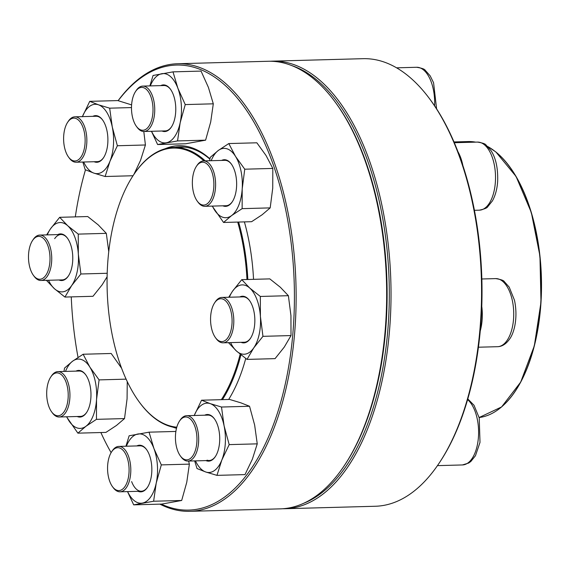 <?xml version="1.0" encoding="UTF-8"?>
<svg xmlns="http://www.w3.org/2000/svg" width="570" height="570" viewBox="0 0 570 570"><rect width="100%" height="100%" fill="white"/><g stroke="black" fill="none" stroke-linecap="round" stroke-linejoin="round"><path stroke-width="0.85" d="M284.729 508.732L375.267 506.26A223.875 112.276 -91.6 0 0 439.199 463.054A223.875 112.276 -91.6 0 0 429.253 98.346A223.875 112.276 -91.6 0 0 383.809 61.938A223.875 112.276 -91.6 0 0 363.062 58.681L272.531 61.147A223.875 112.276 88.4 0 1 293.279 64.403A223.875 112.276 88.4 0 1 390.949 302.563A223.875 112.276 88.4 0 1 284.729 508.732A223.875 112.276 88.4 0 1 282.549 508.746M270.351 61.254A223.875 112.276 88.4 0 1 272.531 61.147M429.253 98.346L430.008 99.351A222.614 111.642 88.4 0 1 439.89 462.006L439.199 463.054M303.496 503.36A222.614 111.642 -91.6 0 0 389.153 282.478A222.614 111.642 -91.6 0 0 292.104 65.678A222.614 111.642 -91.6 0 0 291.562 65.493M67.666 122.258L68.364 121.211A22.7 11.386 88.4 0 1 74.848 116.829A22.7 11.386 88.4 0 1 76.95 117.163A22.7 11.386 88.4 0 1 86.854 141.31A22.7 11.386 88.4 0 1 76.081 162.222A22.7 11.386 88.4 0 1 73.979 161.887A22.7 11.386 88.4 0 1 69.369 158.196L68.621 157.192A21.439 10.752 -91.6 0 0 72.974 160.676A21.439 10.752 -91.6 0 0 84.745 134.662A21.439 10.752 -91.6 0 0 67.666 122.258A21.439 10.752 -91.6 0 0 68.621 157.192M176.8 427.201A139.686 70.053 88.4 0 1 139.7 402.591A139.686 70.053 88.4 0 1 133.494 175.033L133.843 174.513A140.313 70.367 88.4 0 1 173.907 147.43A140.313 70.367 88.4 0 1 174.648 147.416A140.313 70.367 88.4 0 1 205.229 160.868M238.602 222.051A140.313 70.367 88.4 0 1 247.836 279.485M240.918 354.796A140.313 70.367 88.4 0 1 222.435 399.634M176.65 427.749A140.313 70.367 88.4 0 1 140.07 403.097L139.7 402.591M133.494 175.033A139.686 70.053 88.4 0 1 174.114 148.065A139.686 70.053 88.4 0 1 203.953 160.904M237.704 222.079A139.686 70.053 88.4 0 1 246.974 279.514M240.162 354.198A139.686 70.053 88.4 0 1 221.352 399.67M118.104 100.669A223.875 112.276 88.4 0 1 177.633 63.74A223.875 112.276 88.4 0 1 289.14 218.431A223.875 112.276 88.4 0 1 252.175 470.45A223.875 112.276 88.4 0 1 189.831 511.319A223.875 112.276 88.4 0 1 159.892 504.136M189.831 511.319L280.369 508.853A223.875 112.276 -91.6 0 0 342.713 467.984A223.875 112.276 -91.6 0 0 344.301 465.64A223.875 112.276 -91.6 0 0 334.355 100.933A223.875 112.276 -91.6 0 0 268.164 61.268L177.633 63.74M161.289 504.101A222.614 111.642 -91.6 0 0 250.7 469.452A222.614 111.642 -91.6 0 0 272.638 162.984A222.614 111.642 -91.6 0 0 118.182 100.691M85.479 169.81A222.614 111.642 -91.6 0 0 75.304 216.885M71.257 296.885A222.614 111.642 -91.6 0 0 78.04 357.426M100.869 432.53A222.614 111.642 -91.6 0 0 111.114 452.637M176.515 428.27A141.894 71.157 88.4 0 1 172.589 427.058M165.001 148.806A141.894 71.157 88.4 0 1 209.952 158.859M244.395 221.894A141.894 71.157 88.4 0 1 253.536 279.329M245.734 358.48A141.894 71.157 88.4 0 1 228.663 399.47M334.355 100.933L335.11 101.937A222.614 111.642 88.4 0 1 344.993 464.593L344.301 465.64M209.903 159.173A140.633 70.53 -91.6 0 0 179.899 146.953A140.633 70.53 -91.6 0 0 175.19 147.395M92.867 116.337A23.334 11.699 88.4 0 1 97.719 115.974A23.334 11.699 88.4 0 1 102.45 119.771A23.334 11.699 88.4 0 1 103.491 157.783A23.334 11.699 88.4 0 1 94.107 161.73M83.662 162.015A34.684 17.392 -91.6 0 0 93.922 173.13A34.684 17.392 -91.6 0 0 110.01 161.16A34.684 17.392 -91.6 0 0 112.276 126.996A34.684 17.392 -91.6 0 0 98.46 104.795A34.684 17.392 -91.6 0 0 82.422 116.622M133.024 175.745L105.129 176.508L110.01 161.16L117.37 145.749L112.276 126.996L109.668 108.172L98.46 104.795L89.732 101.346L82.372 116.757M133.907 174.413L140.548 160.334L145.421 144.987L117.37 145.749M82.842 162.037L85.194 169.682L93.922 173.13L105.129 176.508M131.599 104.887L117.79 100.584L89.732 101.346M131.485 107.58L109.668 108.172M145.421 144.987L143.804 131.499M102.643 120.028A22.7 11.386 -91.6 0 0 98.218 116.579A22.7 11.386 -91.6 0 0 96.116 116.252L74.848 116.829M76.081 162.222L97.356 161.638A22.7 11.386 -91.6 0 0 103.662 157.512M135.546 91.535L136.237 90.487A22.7 11.386 88.4 0 1 142.721 86.106A22.7 11.386 88.4 0 1 152.382 95.724A22.7 11.386 88.4 0 1 153.701 119.109A22.7 11.386 88.4 0 1 143.961 131.492A22.7 11.386 88.4 0 1 137.249 127.473L136.494 126.462A21.439 10.752 -91.6 0 0 150.651 122.899A21.439 10.752 -91.6 0 0 149.874 94.321A21.439 10.752 -91.6 0 0 135.546 91.535A21.439 10.752 -91.6 0 0 133.715 121.182A21.439 10.752 -91.6 0 0 136.494 126.462M160.747 85.614A23.334 11.699 88.4 0 1 170.33 89.041A23.334 11.699 88.4 0 1 173.358 94.798A23.334 11.699 88.4 0 1 171.363 127.053A23.334 11.699 88.4 0 1 161.987 131M151.542 131.285A34.684 17.392 -91.6 0 0 166.34 142.771A34.684 17.392 -91.6 0 0 180.156 122.792A34.684 17.392 -91.6 0 0 177.883 88.257A34.684 17.392 -91.6 0 0 161.787 73.701A34.684 17.392 -91.6 0 0 150.302 85.899M177.555 140.925L205.606 140.163L185.67 143.775L157.619 144.545L177.555 140.925L180.156 122.792L185.243 104.581L177.883 88.257L173.002 71.863L153.066 75.475L149.867 85.913M151.456 131.292L157.619 144.545M205.606 140.163L210.701 121.959L213.301 103.818L208.421 87.424L201.053 71.093L173.002 71.863M213.301 103.818L185.243 104.581M170.516 89.305A22.7 11.386 -91.6 0 0 163.996 85.529L142.721 86.106M143.961 131.492L165.229 130.915A22.7 11.386 -91.6 0 0 171.541 126.789M196.408 166.34L197.106 165.293A22.7 11.386 88.4 0 1 203.59 160.911A22.7 11.386 88.4 0 1 215.51 187.48A22.7 11.386 88.4 0 1 204.83 206.304A22.7 11.386 88.4 0 1 198.118 202.279L197.363 201.274A21.439 10.752 -91.6 0 0 211.52 197.712A21.439 10.752 -91.6 0 0 210.743 169.133A21.439 10.752 -91.6 0 0 196.408 166.34A21.439 10.752 -91.6 0 0 192.446 179.985A21.439 10.752 -91.6 0 0 197.363 201.274M221.616 160.419A23.334 11.699 88.4 0 1 231.199 163.854A23.334 11.699 88.4 0 1 236.55 187.024A23.334 11.699 88.4 0 1 232.232 201.865A23.334 11.699 88.4 0 1 222.849 205.813M212.403 206.098A34.684 17.392 -91.6 0 0 214.334 209.674A34.684 17.392 -91.6 0 0 231.598 215.588A34.684 17.392 -91.6 0 0 242.2 188.955A34.684 17.392 -91.6 0 0 235.531 156.408A34.684 17.392 -91.6 0 0 218.267 150.494A34.684 17.392 -91.6 0 0 211.171 160.704M212.218 206.098L223.554 222.464L231.598 215.588L242.136 208.648L242.2 188.955L244.751 169.197L235.531 156.408L228.798 143.554L218.267 150.494L210.223 157.37L209.632 160.747M242.136 208.648L270.187 207.886L262.143 214.755L251.612 221.694L223.554 222.464M270.187 207.886L272.738 188.121L272.809 168.428L266.076 155.574L256.849 142.792L228.798 143.554M272.809 168.428L244.751 169.197M231.384 164.11A22.7 11.386 -91.6 0 0 224.858 160.334L203.59 160.911M204.83 206.304L226.098 205.72A22.7 11.386 -91.6 0 0 232.403 201.595M214.612 302.862L215.31 301.815A22.7 11.386 88.4 0 1 215.474 301.58A22.7 11.386 88.4 0 1 221.794 297.433A22.7 11.386 88.4 0 1 233.102 313.122A22.7 11.386 88.4 0 1 229.354 338.68A22.7 11.386 88.4 0 1 223.034 342.819A22.7 11.386 88.4 0 1 216.315 338.801L215.567 337.789A21.439 10.752 -91.6 0 0 229.682 334.326A21.439 10.752 -91.6 0 0 229.033 305.841A21.439 10.752 -91.6 0 0 214.769 302.634A21.439 10.752 -91.6 0 0 214.612 302.862A21.439 10.752 -91.6 0 0 215.567 337.789M239.813 296.942A23.334 11.699 88.4 0 1 249.396 300.369A23.334 11.699 88.4 0 1 250.437 338.381A23.334 11.699 88.4 0 1 250.273 338.63A23.334 11.699 88.4 0 1 241.053 342.328M230.608 342.613A34.684 17.392 -91.6 0 0 236.479 351.035A34.684 17.392 -91.6 0 0 253.743 347.899A34.684 17.392 -91.6 0 0 260.405 316.428A34.684 17.392 -91.6 0 0 249.795 288.092A34.684 17.392 -91.6 0 0 232.532 291.22A34.684 17.392 -91.6 0 0 229.375 297.227M228.428 342.599L236.479 351.035L247.01 359.406L275.061 358.637L284.28 347.073L291.014 335.566L290.942 315.595L288.384 295.695L280.34 287.259L269.81 278.887L241.751 279.656L232.532 291.22L228.727 297.241M288.384 295.695L260.333 296.457L249.795 288.092L241.751 279.656M291.014 335.566L262.955 336.336L260.405 316.428L260.333 296.457M247.01 359.406L253.743 347.899L262.955 336.336M249.589 300.625A22.7 11.386 -91.6 0 0 243.062 296.856L221.794 297.433M223.034 342.819L244.302 342.242A22.7 11.386 -91.6 0 0 250.608 338.117M179.486 421.123L180.184 420.076A22.7 11.386 88.4 0 1 186.668 415.694A22.7 11.386 88.4 0 1 188.77 416.022A22.7 11.386 88.4 0 1 198.673 440.175A22.7 11.386 88.4 0 1 187.908 461.08A22.7 11.386 88.4 0 1 185.799 460.752A22.7 11.386 88.4 0 1 181.196 457.062L180.441 456.05A21.439 10.752 -91.6 0 0 196.315 446.524A21.439 10.752 -91.6 0 0 187.601 417.297A21.439 10.752 -91.6 0 0 179.486 421.123A21.439 10.752 -91.6 0 0 180.441 456.05M204.694 415.202A23.334 11.699 88.4 0 1 214.277 418.629A23.334 11.699 88.4 0 1 215.31 456.641A23.334 11.699 88.4 0 1 206.483 460.809A23.334 11.699 88.4 0 1 205.927 460.589M195.482 460.874A34.684 17.392 -91.6 0 0 205.742 471.989A34.684 17.392 -91.6 0 0 221.83 460.026A34.684 17.392 -91.6 0 0 224.095 425.854A34.684 17.392 -91.6 0 0 210.28 403.653A34.684 17.392 -91.6 0 0 194.249 415.487M194.662 460.895L197.02 468.54L205.742 471.989L216.956 475.366L245.007 474.603L252.368 459.192L257.248 443.852L254.64 425.028L249.546 406.268L240.825 402.819L229.61 399.442L201.559 400.204L194.192 415.616M249.546 406.268L221.495 407.03L210.28 403.653L201.559 400.204M257.248 443.852L229.19 444.614L224.095 425.854L221.495 407.03M216.956 475.366L221.83 460.026L229.19 444.614M207.074 460.168A22.7 11.386 -91.6 0 0 209.176 460.503A22.7 11.386 -91.6 0 0 215.481 456.378M214.463 418.886A22.7 11.386 -91.6 0 0 207.936 415.11L186.668 415.694M111.613 451.846L112.311 450.799A22.7 11.386 88.4 0 1 118.788 446.417A22.7 11.386 88.4 0 1 128.45 456.036A22.7 11.386 88.4 0 1 129.768 479.42A22.7 11.386 88.4 0 1 120.028 491.803A22.7 11.386 88.4 0 1 113.316 487.785L112.568 486.773A21.439 10.752 -91.6 0 0 126.269 484.229A21.439 10.752 -91.6 0 0 126.861 456.791A21.439 10.752 -91.6 0 0 111.613 451.846A21.439 10.752 -91.6 0 0 112.568 486.773M136.814 445.925A23.334 11.699 88.4 0 1 146.397 449.352A23.334 11.699 88.4 0 1 147.43 487.364A23.334 11.699 88.4 0 1 138.054 491.311M127.609 491.597A34.684 17.392 -91.6 0 0 142.415 503.082A34.684 17.392 -91.6 0 0 156.223 483.096A34.684 17.392 -91.6 0 0 153.95 448.569A34.684 17.392 -91.6 0 0 137.862 434.012A34.684 17.392 -91.6 0 0 126.369 446.21M175.881 431.44L149.069 432.167L129.133 435.786L125.934 446.224M127.523 491.604L133.686 504.856L161.745 504.087L181.68 500.474L186.768 482.263L189.368 464.13L161.31 464.892L153.95 448.569L149.069 432.167M189.368 464.13L188.627 461.059M181.68 500.474L153.622 501.237L156.223 483.096L161.31 464.892M133.686 504.856L153.622 501.237M131.642 481.607A22.7 11.386 -91.6 0 0 141.296 491.226A22.7 11.386 -91.6 0 0 147.609 487.101M146.583 449.609A22.7 11.386 -91.6 0 0 140.063 445.84L118.788 446.417M50.744 377.034L51.443 375.993A22.7 11.386 88.4 0 1 57.926 371.611A22.7 11.386 88.4 0 1 69.846 398.174A22.7 11.386 88.4 0 1 59.159 416.998A22.7 11.386 88.4 0 1 52.447 412.972L51.699 411.968A21.439 10.752 -91.6 0 0 68.122 397.988A21.439 10.752 -91.6 0 0 62.75 376.115A21.439 10.752 -91.6 0 0 50.744 377.034A21.439 10.752 -91.6 0 0 51.699 411.968M75.945 371.12A23.334 11.699 88.4 0 1 85.529 374.547A23.334 11.699 88.4 0 1 86.569 412.559A23.334 11.699 88.4 0 1 77.185 416.506M66.74 416.791A34.684 17.392 -91.6 0 0 68.671 420.368A34.684 17.392 -91.6 0 0 85.935 426.282A34.684 17.392 -91.6 0 0 96.529 399.648A34.684 17.392 -91.6 0 0 89.868 367.101A34.684 17.392 -91.6 0 0 72.597 361.195A34.684 17.392 -91.6 0 0 65.5 371.405M126.098 379.15L99.087 379.891L89.868 367.101L83.135 354.248L72.597 361.195L64.552 368.063L63.961 371.441M121.56 368.177L111.186 353.486L83.135 354.248M66.555 416.798L77.891 433.157L105.942 432.395L116.48 425.448L124.524 418.58L96.465 419.342L96.529 399.648L99.087 379.891M124.524 418.58L127.074 398.815L127.252 381.644M77.891 433.157L85.935 426.282L96.465 419.342M59.159 416.998L80.434 416.414A22.7 11.386 -91.6 0 0 86.74 412.288M85.721 374.803A22.7 11.386 -91.6 0 0 79.194 371.027L57.926 371.611M32.54 240.519L33.238 239.471A22.7 11.386 88.4 0 1 33.402 239.236A22.7 11.386 88.4 0 1 39.722 235.089A22.7 11.386 88.4 0 1 51.029 250.779A22.7 11.386 88.4 0 1 47.282 276.336A22.7 11.386 88.4 0 1 40.962 280.476A22.7 11.386 88.4 0 1 34.25 276.457L33.495 275.445A21.439 10.752 -91.6 0 0 45.807 275.331A21.439 10.752 -91.6 0 0 47.73 245.307A21.439 10.752 -91.6 0 0 32.54 240.519A21.439 10.752 -91.6 0 0 33.495 275.445M57.748 234.598A23.334 11.699 88.4 0 1 67.324 238.025A23.334 11.699 88.4 0 1 68.364 276.037A23.334 11.699 88.4 0 1 58.981 279.984M48.536 280.269A34.684 17.392 -91.6 0 0 54.407 288.691A34.684 17.392 -91.6 0 0 71.67 285.556A34.684 17.392 -91.6 0 0 78.332 254.085A34.684 17.392 -91.6 0 0 67.723 225.748A34.684 17.392 -91.6 0 0 50.459 228.876A34.684 17.392 -91.6 0 0 47.303 234.883M107.196 273.272L80.89 273.992L78.332 254.085L78.261 234.113L67.723 225.748L59.679 217.312L50.459 228.876L46.655 234.897M108.756 251.648L106.312 233.351L78.261 234.113M107.11 276.764L102.208 284.729L92.988 296.293L64.937 297.063L71.67 285.556L80.89 273.992M46.355 280.255L54.407 288.691L64.937 297.063M106.312 233.351L98.268 224.915L87.737 216.543L59.679 217.312M40.962 280.476L62.23 279.899A22.7 11.386 -91.6 0 0 68.535 275.773M67.517 238.281A22.7 11.386 -91.6 0 0 60.99 234.512A22.7 11.386 -91.6 0 0 54.67 238.652M487.642 146.454L495.872 151.962L516.071 176.458L531.326 212.475L539.954 256.008L540.994 302.185L534.325 345.84L520.695 382.099L501.607 406.93L479.128 417.532A138.168 69.298 -91.6 0 0 540.809 302.157A138.168 69.298 -91.6 0 0 495.693 151.905A138.168 69.298 -91.6 0 0 487.742 146.547M475.629 142.144A138.168 69.298 -91.6 0 0 468.191 141.552L453.991 141.937M495.95 152.069A137.983 69.198 88.4 0 1 541.5 282.207A137.983 69.198 88.4 0 1 498.814 409.096M434.589 105.813A34.057 17.079 -91.6 0 0 431.127 81.71A34.057 17.079 -91.6 0 0 416.634 67.281C421.793 68.101 424.657 69.105 425.227 70.295L430.136 75.796L433.57 82.728L436.599 108.856M458.002 151.82A34.057 17.079 88.4 0 1 462.833 165.343M495.38 181.937A34.057 17.079 -91.6 0 0 477.503 142.094C482.655 142.913 485.519 143.918 486.096 145.101L491.005 150.601C495.872 158.054 498.087 168.342 497.653 181.467C497.133 189.076 495.373 195.567 492.38 200.939L487.778 206.696C487.264 207.915 484.464 209.076 479.356 210.173A34.057 17.079 -91.6 0 0 495.38 181.937M481.771 306.332A34.057 17.079 88.4 0 1 480.232 331.006M507.043 340.475A34.057 17.079 -91.6 0 0 512.665 302.143A34.057 17.079 -91.6 0 0 495.708 278.609C500.859 279.428 503.723 280.433 504.3 281.623L509.209 287.123L514.475 300.205C518.151 317.454 514.304 333.058 509.388 339.349C505.953 344.123 502.013 346.567 497.56 346.695A34.057 17.079 -91.6 0 0 507.043 340.475M437.447 465.633L462.434 464.949A34.057 17.079 -91.6 0 0 478.401 437.518A34.057 17.079 -91.6 0 0 467.592 399.613M468.191 141.552L475.658 142.144M173.907 147.43L184.63 147.138M396.599 67.83L416.634 67.281M474.425 210.309L479.356 210.173M454.326 142.721L477.503 142.094M478.415 347.216L497.56 346.695M481.842 278.987L495.708 278.609M187.908 461.08L209.176 460.503M462.434 464.949L468.775 463.004L470.849 461.472L475.458 455.715L480.004 442.37L479.228 417.938L474.026 405.291L467.792 398.915M120.028 491.803L141.296 491.226M39.722 235.089L60.99 234.512"/></g></svg>

